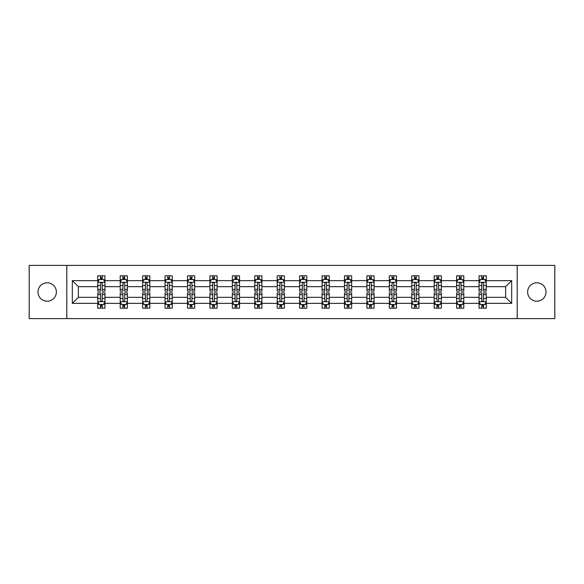 <?xml version="1.0" encoding="UTF-8"?>
<svg xmlns="http://www.w3.org/2000/svg" width="584" height="584" viewBox="0 0 584 584"><rect width="100%" height="100%" fill="white"/><g stroke="black" fill="none" stroke-linecap="round" stroke-linejoin="round"><path stroke-width="0.88" d="M536.827 282.802A9.198 9.198 0 0 0 527.629 292A9.198 9.198 0 0 0 536.827 301.198A9.198 9.198 0 0 0 546.033 292A9.198 9.198 0 0 0 536.827 282.802M47.173 282.802A9.198 9.198 0 0 0 37.967 292A9.198 9.198 0 0 0 47.173 301.198A9.198 9.198 0 0 0 56.371 292A9.198 9.198 0 0 0 47.173 282.802M517.205 265.406L29.2 265.406L29.2 318.594L554.8 318.594L554.8 265.406L517.205 265.406L517.205 318.594M486.224 303.359L486.224 297.322L505.634 297.322L511.672 303.359L486.224 303.359L486.224 308.177L483.494 308.177L483.494 304.505M66.795 318.594L66.795 265.406M479.033 303.359L463.798 303.359L463.798 297.322L479.033 297.322L479.033 308.177L486.224 308.177L486.224 304.337L484.873 304.337M463.798 303.359L463.798 308.177L461.068 308.177L461.068 304.505M456.608 303.359L441.373 303.359L441.373 297.322L456.608 297.322L456.608 308.177L463.798 308.177L463.798 304.337L462.448 304.337M441.373 303.359L441.373 308.177L438.642 308.177L438.642 304.505M434.182 303.359L418.94 303.359L418.94 297.322L434.182 297.322L434.182 308.177L441.373 308.177L441.373 304.337L440.022 304.337M418.94 303.359L418.94 308.177L416.209 308.177L416.209 304.505M411.756 303.359L396.514 303.359L396.514 297.322L411.756 297.322L411.756 308.177L418.94 308.177L418.94 304.337L417.589 304.337M396.514 303.359L396.514 308.177L393.784 308.177L393.784 304.505M389.331 303.359L374.089 303.359L374.089 297.322L389.331 297.322L389.331 308.177L396.514 308.177L396.514 304.337L395.164 304.337M374.089 303.359L374.089 308.177L371.358 308.177L371.358 304.505M366.898 303.359L351.663 303.359L351.663 297.322L366.898 297.322L366.898 308.177L374.089 308.177L374.089 304.337L372.738 304.337M351.663 303.359L351.663 308.177L348.933 308.177L348.933 304.505M344.472 303.359L329.237 303.359L329.237 297.322L344.472 297.322L344.472 308.177L351.663 308.177L351.663 304.337L350.312 304.337M329.237 303.359L329.237 308.177L326.5 308.177L326.5 304.505M322.047 303.359L306.804 303.359L306.804 297.322L322.047 297.322L322.047 308.177L329.237 308.177L329.237 304.337L327.887 304.337M306.804 303.359L306.804 308.177L304.074 308.177L304.074 304.505M299.621 303.359L284.379 303.359L284.379 297.322L299.621 297.322L299.621 308.177L306.804 308.177L306.804 304.337L305.454 304.337M284.379 303.359L284.379 308.177L281.649 308.177L281.649 304.505M277.196 303.359L261.953 303.359L261.953 297.322L277.196 297.322L277.196 308.177L284.379 308.177L284.379 304.337L283.028 304.337M261.953 303.359L261.953 308.177L259.223 308.177L259.223 304.505M254.763 303.359L239.528 303.359L239.528 297.322L254.763 297.322L254.763 308.177L261.953 308.177L261.953 304.337L260.603 304.337M239.528 303.359L239.528 308.177L236.797 308.177L236.797 304.505M232.337 303.359L217.102 303.359L217.102 297.322L232.337 297.322L232.337 308.177L239.528 308.177L239.528 304.337L238.177 304.337M217.102 303.359L217.102 308.177L214.364 308.177L214.364 304.505M209.911 303.359L194.669 303.359L194.669 297.322L209.911 297.322L209.911 308.177L217.102 308.177L217.102 304.337L215.744 304.337M194.669 303.359L194.669 308.177L191.939 308.177L191.939 304.505M187.486 303.359L172.243 303.359L172.243 297.322L187.486 297.322L187.486 308.177L194.669 308.177L194.669 304.337L193.319 304.337M172.243 303.359L172.243 308.177L169.513 308.177L169.513 304.505M165.06 303.359L149.818 303.359L149.818 297.322L165.06 297.322L165.06 308.177L172.243 308.177L172.243 304.337L170.893 304.337M149.818 303.359L149.818 308.177L147.088 308.177L147.088 304.505M142.627 303.359L127.392 303.359L127.392 297.322L142.627 297.322L142.627 308.177L149.818 308.177L149.818 304.337L148.467 304.337M127.392 303.359L127.392 308.177L124.662 308.177L124.662 304.505M120.202 303.359L104.967 303.359L104.967 297.322L120.202 297.322L120.202 308.177L127.392 308.177L127.392 304.337L126.042 304.337M104.967 303.359L104.967 308.177L102.229 308.177L102.229 304.505M97.776 303.359L72.328 303.359L72.328 280.641L97.776 280.641L97.776 286.678L78.365 286.678L78.365 297.322L97.776 297.322L97.776 308.177L104.967 308.177L104.967 304.337L103.609 304.337M99.127 279.663L97.776 279.663L97.776 275.823L97.776 280.641M97.776 275.823L104.967 275.823L104.967 280.641L120.202 280.641L120.202 275.823L127.392 275.823L127.392 280.641L142.627 280.641L142.627 275.823L149.818 275.823L149.818 280.641L165.06 280.641L165.06 275.823L172.243 275.823L172.243 280.641L187.486 280.641L187.486 275.823L194.669 275.823L194.669 280.641L209.911 280.641L209.911 275.823L217.102 275.823L217.102 280.641L232.337 280.641L232.337 275.823L239.528 275.823L239.528 280.641L254.763 280.641L254.763 275.823L261.953 275.823L261.953 280.641L277.196 280.641L277.196 275.823L284.379 275.823L284.379 280.641L299.621 280.641L299.621 275.823L306.804 275.823L306.804 280.641L322.047 280.641L322.047 275.823L329.237 275.823L329.237 280.641L344.472 280.641L344.472 275.823L351.663 275.823L351.663 280.641L366.898 280.641L366.898 275.823L374.089 275.823L374.089 280.641L389.331 280.641L389.331 275.823L396.514 275.823L396.514 280.641L411.756 280.641L411.756 275.823L418.94 275.823L418.94 280.641L434.182 280.641L434.182 275.823L441.373 275.823L441.373 280.641L456.608 280.641L456.608 275.823L463.798 275.823L463.798 280.641L479.033 280.641L479.033 275.823L486.224 275.823L486.224 280.641L511.672 280.641L511.672 303.359M479.033 280.641L479.033 286.678L463.798 286.678L463.798 280.641M456.608 280.641L456.608 286.678L441.373 286.678L441.373 280.641M434.182 280.641L434.182 286.678L418.94 286.678L418.94 280.641M411.756 280.641L411.756 286.678L396.514 286.678L396.514 280.641M389.331 280.641L389.331 286.678L374.089 286.678L374.089 280.641M366.898 280.641L366.898 286.678L351.663 286.678L351.663 280.641M344.472 280.641L344.472 286.678L329.237 286.678L329.237 280.641M322.047 280.641L322.047 286.678L306.804 286.678L306.804 280.641M299.621 280.641L299.621 286.678L284.379 286.678L284.379 280.641M277.196 280.641L277.196 286.678L261.953 286.678L261.953 280.641M254.763 280.641L254.763 286.678L239.528 286.678L239.528 280.641M232.337 280.641L232.337 286.678L217.102 286.678L217.102 280.641M209.911 280.641L209.911 286.678L194.669 286.678L194.669 280.641M187.486 280.641L187.486 286.678L172.243 286.678L172.243 280.641M165.06 280.641L165.06 286.678L149.818 286.678L149.818 280.641M142.627 280.641L142.627 286.678L127.392 286.678L127.392 280.641M120.202 280.641L120.202 286.678L104.967 286.678L104.967 280.641M72.328 280.641L78.365 286.678M505.634 297.322L505.634 286.678L486.224 286.678L486.224 280.641M481.771 279.422L483.494 279.422M459.338 279.422L461.068 279.422M436.912 279.422L438.642 279.422M414.487 279.422L416.209 279.422M392.061 279.422L393.784 279.422M369.636 279.422L371.358 279.422M347.203 279.422L348.933 279.422M324.777 279.422L326.5 279.422M302.351 279.422L304.074 279.422M279.926 279.422L281.649 279.422M257.5 279.422L259.223 279.422M235.067 279.422L236.797 279.422M212.642 279.422L214.364 279.422M190.216 279.422L191.939 279.422M167.79 279.422L169.513 279.422M145.358 279.422L147.088 279.422M122.932 279.422L124.662 279.422M100.506 279.422L102.229 279.422M100.506 304.578L102.229 304.578M122.932 304.578L124.662 304.578M145.358 304.578L147.088 304.578M167.79 304.578L169.513 304.578M190.216 304.578L191.939 304.578M212.642 304.578L214.364 304.578M235.067 304.578L236.797 304.578M257.5 304.578L259.223 304.578M279.926 304.578L281.649 304.578M302.351 304.578L304.074 304.578M324.777 304.578L326.5 304.578M347.203 304.578L348.933 304.578M369.636 304.578L371.358 304.578M392.061 304.578L393.784 304.578M414.487 304.578L416.209 304.578M436.912 304.578L438.642 304.578M459.338 304.578L461.068 304.578M481.771 304.578L483.494 304.578M78.365 297.322L72.328 303.359M511.672 280.641L505.634 286.678M102.229 277.692L100.506 277.692M97.776 289.336L97.776 291.139L100.506 291.139L100.506 289.336L97.776 289.336L97.776 286.678M104.967 286.678L104.967 291.139L102.229 291.139L102.229 283.444C101.66 282.335 101.083 282.335 100.506 283.444L100.506 289.336M103.609 279.663L104.967 279.663L104.967 275.823L102.229 275.823L104.967 275.823M104.967 282.371L103.529 279.495L99.214 279.495L97.776 282.371M100.506 279.495L100.506 275.823M102.229 275.823L102.229 279.495M100.506 306.308L102.229 306.308M104.967 294.664L104.967 292.861L102.229 292.861L102.229 294.664L104.967 294.664L104.967 297.322M97.776 297.322L97.776 292.861L100.506 292.861L100.506 300.556C101.083 301.665 101.653 301.665 102.229 300.556L102.229 294.664M99.127 304.337L97.776 304.337L97.776 308.177L100.506 308.177L100.506 304.505M97.776 301.629L99.214 304.505L103.529 304.505L104.967 301.629M124.662 277.692L122.932 277.692M121.552 279.663L120.202 279.663L120.202 275.823L122.932 275.823L120.202 275.823M120.202 289.336L120.202 291.139L122.932 291.139L122.932 289.336L120.202 289.336L120.202 286.678M127.392 286.678L127.392 291.139L124.662 291.139L124.662 283.444C124.085 282.335 123.509 282.335 122.932 283.444L122.932 289.336M126.042 279.663L127.392 279.663L127.392 275.823L124.662 275.823L127.392 275.823M127.392 282.371L125.954 279.495L121.64 279.495L120.202 282.371M122.932 279.495L122.932 275.823M124.662 275.823L124.662 279.495M147.088 277.692L145.358 277.692M143.978 279.663L142.627 279.663L142.627 275.823L145.358 275.823L142.627 275.823M142.627 289.336L142.627 291.139L145.358 291.139L145.358 289.336L142.627 289.336L142.627 286.678M149.818 286.678L149.818 291.139L147.088 291.139L147.088 283.444C146.511 282.335 145.934 282.335 145.358 283.444L145.358 289.336M148.467 279.663L149.818 279.663L149.818 275.823L147.088 275.823L149.818 275.823M149.818 282.371L148.38 279.495L144.065 279.495L142.627 282.371M145.358 279.495L145.358 275.823M147.088 275.823L147.088 279.495M122.932 306.308L124.662 306.308M127.392 294.664L127.392 292.861L124.662 292.861L124.662 294.664L127.392 294.664L127.392 297.322M120.202 297.322L120.202 292.861L122.932 292.861L122.932 300.556C123.509 301.665 124.085 301.665 124.662 300.556L124.662 294.664M121.552 304.337L120.202 304.337L120.202 308.177L122.932 308.177L122.932 304.505M120.202 301.629L121.64 304.505L125.954 304.505L127.392 301.629M145.358 306.308L147.088 306.308M149.818 294.664L149.818 292.861L147.088 292.861L147.088 294.664L149.818 294.664L149.818 297.322M142.627 297.322L142.627 292.861L145.358 292.861L145.358 300.556C145.934 301.665 146.511 301.665 147.088 300.556L147.088 294.664M143.978 304.337L142.627 304.337L142.627 308.177L145.358 308.177L145.358 304.505M142.627 301.629L144.065 304.505L148.38 304.505L149.818 301.629M169.513 277.692L167.79 277.692M166.411 279.663L165.06 279.663L165.06 275.823L167.79 275.823L165.06 275.823M165.06 289.336L165.06 291.139L167.79 291.139L167.79 289.336L165.06 289.336L165.06 286.678M172.243 286.678L172.243 291.139L169.513 291.139L169.513 283.444C168.937 282.335 168.367 282.335 167.79 283.444L167.79 289.336M170.893 279.663L172.243 279.663L172.243 275.823L169.513 275.823L172.243 275.823M172.243 282.371L170.805 279.495L166.491 279.495L165.06 282.371M167.79 279.495L167.79 275.823M169.513 275.823L169.513 279.495M167.79 306.308L169.513 306.308M172.243 294.664L172.243 292.861L169.513 292.861L169.513 294.664L172.243 294.664L172.243 297.322M165.06 297.322L165.06 292.861L167.79 292.861L167.79 300.556C168.36 301.665 168.937 301.665 169.513 300.556L169.513 294.664M166.411 304.337L165.06 304.337L165.06 308.177L167.79 308.177L167.79 304.505M165.06 301.629L166.491 304.505L170.805 304.505L172.243 301.629M191.939 277.692L190.216 277.692M188.836 279.663L187.486 279.663L187.486 275.823L190.216 275.823L187.486 275.823M187.486 289.336L187.486 291.139L190.216 291.139L190.216 289.336L187.486 289.336L187.486 286.678M194.669 286.678L194.669 291.139L191.939 291.139L191.939 283.444C191.369 282.335 190.793 282.335 190.216 283.444L190.216 289.336M193.319 279.663L194.669 279.663L194.669 275.823L191.939 275.823L194.669 275.823M194.669 282.371L193.231 279.495L188.924 279.495L187.486 282.371M190.216 279.495L190.216 275.823M191.939 275.823L191.939 279.495M190.216 306.308L191.939 306.308M194.669 294.664L194.669 292.861L191.939 292.861L191.939 294.664L194.669 294.664L194.669 297.322M187.486 297.322L187.486 292.861L190.216 292.861L190.216 300.556C190.793 301.665 191.362 301.665 191.939 300.556L191.939 294.664M188.836 304.337L187.486 304.337L187.486 308.177L190.216 308.177L190.216 304.505M187.486 301.629L188.924 304.505L193.231 304.505L194.669 301.629M214.364 277.692L212.642 277.692M211.262 279.663L209.911 279.663L209.911 275.823L212.642 275.823L209.911 275.823M209.911 289.336L209.911 291.139L212.642 291.139L212.642 289.336L209.911 289.336L209.911 286.678M217.102 286.678L217.102 291.139L214.364 291.139L214.364 283.444C213.795 282.335 213.218 282.335 212.642 283.444L212.642 289.336M215.744 279.663L217.102 279.663L217.102 275.823L214.364 275.823L217.102 275.823M217.102 282.371L215.664 279.495L211.35 279.495L209.911 282.371M212.642 279.495L212.642 275.823M214.364 275.823L214.364 279.495M212.642 306.308L214.364 306.308M217.102 294.664L217.102 292.861L214.364 292.861L214.364 294.664L217.102 294.664L217.102 297.322M209.911 297.322L209.911 292.861L212.642 292.861L212.642 300.556C213.218 301.665 213.795 301.665 214.364 300.556L214.364 294.664M211.262 304.337L209.911 304.337L209.911 308.177L212.642 308.177L212.642 304.505M209.911 301.629L211.35 304.505L215.664 304.505L217.102 301.629M236.797 277.692L235.067 277.692M233.688 279.663L232.337 279.663L232.337 275.823L235.067 275.823L232.337 275.823M232.337 289.336L232.337 291.139L235.067 291.139L235.067 289.336L232.337 289.336L232.337 286.678M239.528 286.678L239.528 291.139L236.797 291.139L236.797 283.444C236.221 282.335 235.644 282.335 235.067 283.444L235.067 289.336M238.177 279.663L239.528 279.663L239.528 275.823L236.797 275.823L239.528 275.823M239.528 282.371L238.089 279.495L233.775 279.495L232.337 282.371M235.067 279.495L235.067 275.823M236.797 275.823L236.797 279.495M235.067 306.308L236.797 306.308M239.528 294.664L239.528 292.861L236.797 292.861L236.797 294.664L239.528 294.664L239.528 297.322M232.337 297.322L232.337 292.861L235.067 292.861L235.067 300.556C235.644 301.665 236.221 301.665 236.797 300.556L236.797 294.664M233.688 304.337L232.337 304.337L232.337 308.177L235.067 308.177L235.067 304.505M232.337 301.629L233.775 304.505L238.089 304.505L239.528 301.629M259.223 277.692L257.5 277.692M256.113 279.663L254.763 279.663L254.763 275.823L257.5 275.823L254.763 275.823M254.763 289.336L254.763 291.139L257.5 291.139L257.5 289.336L254.763 289.336L254.763 286.678M261.953 286.678L261.953 291.139L259.223 291.139L259.223 283.444C258.646 282.335 258.07 282.335 257.5 283.444L257.5 289.336M260.603 279.663L261.953 279.663L261.953 275.823L259.223 275.823L261.953 275.823M261.953 282.371L260.515 279.495L256.201 279.495L254.763 282.371M257.5 279.495L257.5 275.823M259.223 275.823L259.223 279.495M257.5 306.308L259.223 306.308M261.953 294.664L261.953 292.861L259.223 292.861L259.223 294.664L261.953 294.664L261.953 297.322M254.763 297.322L254.763 292.861L257.5 292.861L257.5 300.556C258.07 301.665 258.646 301.665 259.223 300.556L259.223 294.664M256.113 304.337L254.763 304.337L254.763 308.177L257.5 308.177L257.5 304.505M254.763 301.629L256.201 304.505L260.515 304.505L261.953 301.629M281.649 277.692L279.926 277.692M278.546 279.663L277.196 279.663L277.196 275.823L279.926 275.823L277.196 275.823M277.196 289.336L277.196 291.139L279.926 291.139L279.926 289.336L277.196 289.336L277.196 286.678M284.379 286.678L284.379 291.139L281.649 291.139L281.649 283.444C281.072 282.335 280.502 282.335 279.926 283.444L279.926 289.336M283.028 279.663L284.379 279.663L284.379 275.823L281.649 275.823L284.379 275.823M284.379 282.371L282.941 279.495L278.626 279.495L277.196 282.371M279.926 279.495L279.926 275.823M281.649 275.823L281.649 279.495M279.926 306.308L281.649 306.308M284.379 294.664L284.379 292.861L281.649 292.861L281.649 294.664L284.379 294.664L284.379 297.322M277.196 297.322L277.196 292.861L279.926 292.861L279.926 300.556C280.495 301.665 281.072 301.665 281.649 300.556L281.649 294.664M278.546 304.337L277.196 304.337L277.196 308.177L279.926 308.177L279.926 304.505M277.196 301.629L278.626 304.505L282.941 304.505L284.379 301.629M304.074 277.692L302.351 277.692M300.972 279.663L299.621 279.663L299.621 275.823L302.351 275.823L299.621 275.823M299.621 289.336L299.621 291.139L302.351 291.139L302.351 289.336L299.621 289.336L299.621 286.678M306.804 286.678L306.804 291.139L304.074 291.139L304.074 283.444C303.505 282.335 302.928 282.335 302.351 283.444L302.351 289.336M305.454 279.663L306.804 279.663L306.804 275.823L304.074 275.823L306.804 275.823M306.804 282.371L305.374 279.495L301.059 279.495L299.621 282.371M302.351 279.495L302.351 275.823M304.074 275.823L304.074 279.495M302.351 306.308L304.074 306.308M306.804 294.664L306.804 292.861L304.074 292.861L304.074 294.664L306.804 294.664L306.804 297.322M299.621 297.322L299.621 292.861L302.351 292.861L302.351 300.556C302.928 301.665 303.498 301.665 304.074 300.556L304.074 294.664M300.972 304.337L299.621 304.337L299.621 308.177L302.351 308.177L302.351 304.505M299.621 301.629L301.059 304.505L305.374 304.505L306.804 301.629M326.5 277.692L324.777 277.692M323.397 279.663L322.047 279.663L322.047 275.823L324.777 275.823L322.047 275.823M322.047 289.336L322.047 291.139L324.777 291.139L324.777 289.336L322.047 289.336L322.047 286.678M329.237 286.678L329.237 291.139L326.5 291.139L326.5 283.444C325.93 282.335 325.354 282.335 324.777 283.444L324.777 289.336M327.887 279.663L329.237 279.663L329.237 275.823L326.5 275.823L329.237 275.823M329.237 282.371L327.799 279.495L323.485 279.495L322.047 282.371M324.777 279.495L324.777 275.823M326.5 275.823L326.5 279.495M324.777 306.308L326.5 306.308M329.237 294.664L329.237 292.861L326.5 292.861L326.5 294.664L329.237 294.664L329.237 297.322M322.047 297.322L322.047 292.861L324.777 292.861L324.777 300.556C325.354 301.665 325.93 301.665 326.5 300.556L326.5 294.664M323.397 304.337L322.047 304.337L322.047 308.177L324.777 308.177L324.777 304.505M322.047 301.629L323.485 304.505L327.799 304.505L329.237 301.629M348.933 277.692L347.203 277.692M345.823 279.663L344.472 279.663L344.472 275.823L347.203 275.823L344.472 275.823M344.472 289.336L344.472 291.139L347.203 291.139L347.203 289.336L344.472 289.336L344.472 286.678M351.663 286.678L351.663 291.139L348.933 291.139L348.933 283.444C348.356 282.335 347.779 282.335 347.203 283.444L347.203 289.336M350.312 279.663L351.663 279.663L351.663 275.823L348.933 275.823L351.663 275.823M351.663 282.371L350.225 279.495L345.911 279.495L344.472 282.371M347.203 279.495L347.203 275.823M348.933 275.823L348.933 279.495M347.203 306.308L348.933 306.308M351.663 294.664L351.663 292.861L348.933 292.861L348.933 294.664L351.663 294.664L351.663 297.322M344.472 297.322L344.472 292.861L347.203 292.861L347.203 300.556C347.779 301.665 348.356 301.665 348.933 300.556L348.933 294.664M345.823 304.337L344.472 304.337L344.472 308.177L347.203 308.177L347.203 304.505M344.472 301.629L345.911 304.505L350.225 304.505L351.663 301.629M371.358 277.692L369.636 277.692M368.256 279.663L366.898 279.663L366.898 275.823L369.636 275.823L366.898 275.823M366.898 289.336L366.898 291.139L369.636 291.139L369.636 289.336L366.898 289.336L366.898 286.678M374.089 286.678L374.089 291.139L371.358 291.139L371.358 283.444C370.782 282.335 370.205 282.335 369.636 283.444L369.636 289.336M372.738 279.663L374.089 279.663L374.089 275.823L371.358 275.823L374.089 275.823M374.089 282.371L372.65 279.495L368.336 279.495L366.898 282.371M369.636 279.495L369.636 275.823M371.358 275.823L371.358 279.495M369.636 306.308L371.358 306.308M374.089 294.664L374.089 292.861L371.358 292.861L371.358 294.664L374.089 294.664L374.089 297.322M366.898 297.322L366.898 292.861L369.636 292.861L369.636 300.556C370.205 301.665 370.782 301.665 371.358 300.556L371.358 294.664M368.256 304.337L366.898 304.337L366.898 308.177L369.636 308.177L369.636 304.505M366.898 301.629L368.336 304.505L372.65 304.505L374.089 301.629M393.784 277.692L392.061 277.692M390.681 279.663L389.331 279.663L389.331 275.823L392.061 275.823L389.331 275.823M389.331 289.336L389.331 291.139L392.061 291.139L392.061 289.336L389.331 289.336L389.331 286.678M396.514 286.678L396.514 291.139L393.784 291.139L393.784 283.444C393.207 282.335 392.638 282.335 392.061 283.444L392.061 289.336M395.164 279.663L396.514 279.663L396.514 275.823L393.784 275.823L396.514 275.823M396.514 282.371L395.076 279.495L390.769 279.495L389.331 282.371M392.061 279.495L392.061 275.823M393.784 275.823L393.784 279.495M392.061 306.308L393.784 306.308M396.514 294.664L396.514 292.861L393.784 292.861L393.784 294.664L396.514 294.664L396.514 297.322M389.331 297.322L389.331 292.861L392.061 292.861L392.061 300.556C392.63 301.665 393.207 301.665 393.784 300.556L393.784 294.664M390.681 304.337L389.331 304.337L389.331 308.177L392.061 308.177L392.061 304.505M389.331 301.629L390.769 304.505L395.076 304.505L396.514 301.629M416.209 277.692L414.487 277.692M413.107 279.663L411.756 279.663L411.756 275.823L414.487 275.823L411.756 275.823M411.756 289.336L411.756 291.139L414.487 291.139L414.487 289.336L411.756 289.336L411.756 286.678M418.94 286.678L418.94 291.139L416.209 291.139L416.209 283.444C415.64 282.335 415.063 282.335 414.487 283.444L414.487 289.336M417.589 279.663L418.94 279.663L418.94 275.823L416.209 275.823L418.94 275.823M418.94 282.371L417.509 279.495L413.195 279.495L411.756 282.371M414.487 279.495L414.487 275.823M416.209 275.823L416.209 279.495M414.487 306.308L416.209 306.308M418.94 294.664L418.94 292.861L416.209 292.861L416.209 294.664L418.94 294.664L418.94 297.322M411.756 297.322L411.756 292.861L414.487 292.861L414.487 300.556C415.063 301.665 415.633 301.665 416.209 300.556L416.209 294.664M413.107 304.337L411.756 304.337L411.756 308.177L414.487 308.177L414.487 304.505M411.756 301.629L413.195 304.505L417.509 304.505L418.94 301.629M438.642 277.692L436.912 277.692M435.533 279.663L434.182 279.663L434.182 275.823L436.912 275.823L434.182 275.823M434.182 289.336L434.182 291.139L436.912 291.139L436.912 289.336L434.182 289.336L434.182 286.678M441.373 286.678L441.373 291.139L438.642 291.139L438.642 283.444C438.066 282.335 437.489 282.335 436.912 283.444L436.912 289.336M440.022 279.663L441.373 279.663L441.373 275.823L438.642 275.823L441.373 275.823M441.373 282.371L439.934 279.495L435.62 279.495L434.182 282.371M436.912 279.495L436.912 275.823M438.642 275.823L438.642 279.495M436.912 306.308L438.642 306.308M441.373 294.664L441.373 292.861L438.642 292.861L438.642 294.664L441.373 294.664L441.373 297.322M434.182 297.322L434.182 292.861L436.912 292.861L436.912 300.556C437.489 301.665 438.066 301.665 438.642 300.556L438.642 294.664M435.533 304.337L434.182 304.337L434.182 308.177L436.912 308.177L436.912 304.505M434.182 301.629L435.62 304.505L439.934 304.505L441.373 301.629M461.068 277.692L459.338 277.692M457.958 279.663L456.608 279.663L456.608 275.823L459.338 275.823L456.608 275.823M456.608 289.336L456.608 291.139L459.338 291.139L459.338 289.336L456.608 289.336L456.608 286.678M463.798 286.678L463.798 291.139L461.068 291.139L461.068 283.444C460.491 282.335 459.915 282.335 459.338 283.444L459.338 289.336M462.448 279.663L463.798 279.663L463.798 275.823L461.068 275.823L463.798 275.823M463.798 282.371L462.36 279.495L458.046 279.495L456.608 282.371M459.338 279.495L459.338 275.823M461.068 275.823L461.068 279.495M459.338 306.308L461.068 306.308M463.798 294.664L463.798 292.861L461.068 292.861L461.068 294.664L463.798 294.664L463.798 297.322M456.608 297.322L456.608 292.861L459.338 292.861L459.338 300.556C459.915 301.665 460.491 301.665 461.068 300.556L461.068 294.664M457.958 304.337L456.608 304.337L456.608 308.177L459.338 308.177L459.338 304.505M456.608 301.629L458.046 304.505L462.36 304.505L463.798 301.629M483.494 277.692L481.771 277.692M480.391 279.663L479.033 279.663L479.033 275.823L481.771 275.823L479.033 275.823M479.033 289.336L479.033 291.139L481.771 291.139L481.771 289.336L479.033 289.336L479.033 286.678M486.224 286.678L486.224 291.139L483.494 291.139L483.494 283.444C482.917 282.335 482.347 282.335 481.771 283.444L481.771 289.336M484.873 279.663L486.224 279.663L486.224 275.823L483.494 275.823L486.224 275.823M486.224 282.371L484.786 279.495L480.471 279.495L479.033 282.371M481.771 279.495L481.771 275.823M483.494 275.823L483.494 279.495M481.771 306.308L483.494 306.308M486.224 294.664L486.224 292.861L483.494 292.861L483.494 294.664L486.224 294.664L486.224 297.322M479.033 297.322L479.033 292.861L481.771 292.861L481.771 300.556C482.34 301.665 482.917 301.665 483.494 300.556L483.494 294.664M480.391 304.337L479.033 304.337L479.033 308.177L481.771 308.177L481.771 304.505M479.033 301.629L480.471 304.505L484.786 304.505L486.224 301.629M104.93 282.298L97.813 282.298M104.967 289.336L102.229 289.336M100.506 285.481L97.776 285.481M104.967 285.481L102.229 285.481M102.229 278.612L100.506 278.612M97.813 301.702L104.93 301.702M97.776 294.664L100.506 294.664M102.229 298.519L104.967 298.519M97.776 298.519L100.506 298.519M100.506 305.388L102.229 305.388M127.356 282.298L120.238 282.298M127.392 289.336L124.662 289.336M122.932 285.481L120.202 285.481M127.392 285.481L124.662 285.481M124.662 278.612L122.932 278.612M149.781 282.298L142.664 282.298M149.818 289.336L147.088 289.336M145.358 285.481L142.627 285.481M149.818 285.481L147.088 285.481M147.088 278.612L145.358 278.612M120.238 301.702L127.356 301.702M120.202 294.664L122.932 294.664M124.662 298.519L127.392 298.519M120.202 298.519L122.932 298.519M122.932 305.388L124.662 305.388M142.664 301.702L149.781 301.702M142.627 294.664L145.358 294.664M147.088 298.519L149.818 298.519M142.627 298.519L145.358 298.519M145.358 305.388L147.088 305.388M172.207 282.298L165.089 282.298M172.243 289.336L169.513 289.336M167.79 285.481L165.06 285.481M172.243 285.481L169.513 285.481M169.513 278.612L167.79 278.612M165.089 301.702L172.207 301.702M165.06 294.664L167.79 294.664M169.513 298.519L172.243 298.519M165.06 298.519L167.79 298.519M167.79 305.388L169.513 305.388M194.633 282.298L187.522 282.298M194.669 289.336L191.939 289.336M190.216 285.481L187.486 285.481M194.669 285.481L191.939 285.481M191.939 278.612L190.216 278.612M187.522 301.702L194.633 301.702M187.486 294.664L190.216 294.664M191.939 298.519L194.669 298.519M187.486 298.519L190.216 298.519M190.216 305.388L191.939 305.388M217.066 282.298L209.948 282.298M217.102 289.336L214.364 289.336M212.642 285.481L209.911 285.481M217.102 285.481L214.364 285.481M214.364 278.612L212.642 278.612M209.948 301.702L217.066 301.702M209.911 294.664L212.642 294.664M214.364 298.519L217.102 298.519M209.911 298.519L212.642 298.519M212.642 305.388L214.364 305.388M239.491 282.298L232.374 282.298M239.528 289.336L236.797 289.336M235.067 285.481L232.337 285.481M239.528 285.481L236.797 285.481M236.797 278.612L235.067 278.612M232.374 301.702L239.491 301.702M232.337 294.664L235.067 294.664M236.797 298.519L239.528 298.519M232.337 298.519L235.067 298.519M235.067 305.388L236.797 305.388M261.917 282.298L254.799 282.298M261.953 289.336L259.223 289.336M257.5 285.481L254.763 285.481M261.953 285.481L259.223 285.481M259.223 278.612L257.5 278.612M254.799 301.702L261.917 301.702M254.763 294.664L257.5 294.664M259.223 298.519L261.953 298.519M254.763 298.519L257.5 298.519M257.5 305.388L259.223 305.388M284.342 282.298L277.225 282.298M284.379 289.336L281.649 289.336M279.926 285.481L277.196 285.481M284.379 285.481L281.649 285.481M281.649 278.612L279.926 278.612M277.225 301.702L284.342 301.702M277.196 294.664L279.926 294.664M281.649 298.519L284.379 298.519M277.196 298.519L279.926 298.519M279.926 305.388L281.649 305.388M306.775 282.298L299.658 282.298M306.804 289.336L304.074 289.336M302.351 285.481L299.621 285.481M306.804 285.481L304.074 285.481M304.074 278.612L302.351 278.612M299.658 301.702L306.775 301.702M299.621 294.664L302.351 294.664M304.074 298.519L306.804 298.519M299.621 298.519L302.351 298.519M302.351 305.388L304.074 305.388M329.201 282.298L322.083 282.298M329.237 289.336L326.5 289.336M324.777 285.481L322.047 285.481M329.237 285.481L326.5 285.481M326.5 278.612L324.777 278.612M322.083 301.702L329.201 301.702M322.047 294.664L324.777 294.664M326.5 298.519L329.237 298.519M322.047 298.519L324.777 298.519M324.777 305.388L326.5 305.388M351.626 282.298L344.509 282.298M351.663 289.336L348.933 289.336M347.203 285.481L344.472 285.481M351.663 285.481L348.933 285.481M348.933 278.612L347.203 278.612M344.509 301.702L351.626 301.702M344.472 294.664L347.203 294.664M348.933 298.519L351.663 298.519M344.472 298.519L347.203 298.519M347.203 305.388L348.933 305.388M374.052 282.298L366.934 282.298M374.089 289.336L371.358 289.336M369.636 285.481L366.898 285.481M374.089 285.481L371.358 285.481M371.358 278.612L369.636 278.612M366.934 301.702L374.052 301.702M366.898 294.664L369.636 294.664M371.358 298.519L374.089 298.519M366.898 298.519L369.636 298.519M369.636 305.388L371.358 305.388M396.478 282.298L389.367 282.298M396.514 289.336L393.784 289.336M392.061 285.481L389.331 285.481M396.514 285.481L393.784 285.481M393.784 278.612L392.061 278.612M389.367 301.702L396.478 301.702M389.331 294.664L392.061 294.664M393.784 298.519L396.514 298.519M389.331 298.519L392.061 298.519M392.061 305.388L393.784 305.388M418.911 282.298L411.793 282.298M418.94 289.336L416.209 289.336M414.487 285.481L411.756 285.481M418.94 285.481L416.209 285.481M416.209 278.612L414.487 278.612M411.793 301.702L418.911 301.702M411.756 294.664L414.487 294.664M416.209 298.519L418.94 298.519M411.756 298.519L414.487 298.519M414.487 305.388L416.209 305.388M441.336 282.298L434.219 282.298M441.373 289.336L438.642 289.336M436.912 285.481L434.182 285.481M441.373 285.481L438.642 285.481M438.642 278.612L436.912 278.612M434.219 301.702L441.336 301.702M434.182 294.664L436.912 294.664M438.642 298.519L441.373 298.519M434.182 298.519L436.912 298.519M436.912 305.388L438.642 305.388M463.762 282.298L456.644 282.298M463.798 289.336L461.068 289.336M459.338 285.481L456.608 285.481M463.798 285.481L461.068 285.481M461.068 278.612L459.338 278.612M456.644 301.702L463.762 301.702M456.608 294.664L459.338 294.664M461.068 298.519L463.798 298.519M456.608 298.519L459.338 298.519M459.338 305.388L461.068 305.388M486.187 282.298L479.07 282.298M486.224 289.336L483.494 289.336M481.771 285.481L479.033 285.481M486.224 285.481L483.494 285.481M483.494 278.612L481.771 278.612M479.07 301.702L486.187 301.702M479.033 294.664L481.771 294.664M483.494 298.519L486.224 298.519M479.033 298.519L481.771 298.519M481.771 305.388L483.494 305.388"/></g></svg>

